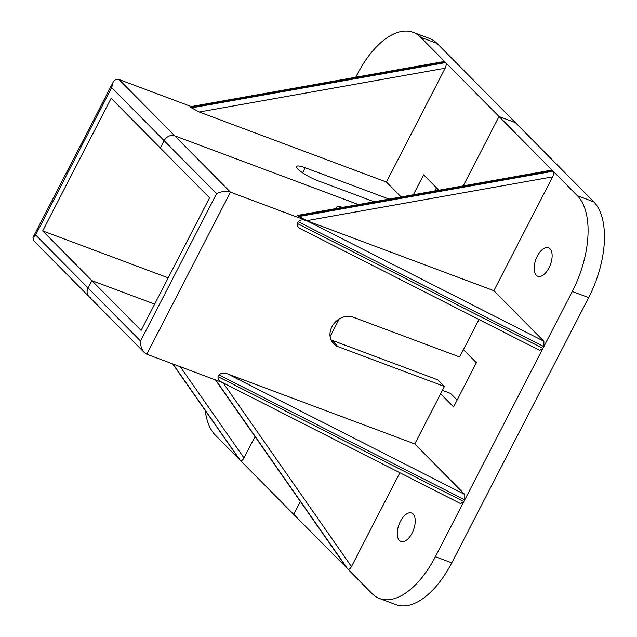 <?xml version="1.0" encoding="UTF-8"?>
<svg xmlns="http://www.w3.org/2000/svg" width="637" height="637" viewBox="0 0 637 637"><rect width="100%" height="100%" fill="white"/><g stroke="black" fill="none" stroke-linecap="round" stroke-linejoin="round"><path stroke-width="0.96" d="M549.994 248.756A15.224 7.724 -69.5 0 0 548.481 247.761A15.224 7.724 -69.5 0 0 535.908 259.315A15.224 7.724 -69.5 0 0 537.811 276.275A15.224 7.724 -69.5 0 0 549.723 266.346A15.224 7.724 -69.5 0 0 549.994 248.756M413.094 513.995A15.224 7.724 -69.5 0 0 411.582 513A15.224 7.724 -69.5 0 0 399.017 524.546A15.224 7.724 -69.5 0 0 400.92 541.514A15.224 7.724 -69.5 0 0 412.824 531.584A15.224 7.724 -69.5 0 0 413.094 513.995M399.901 472.75L351.465 566.596C350.095 568.96 348.885 569.789 347.81 569.08L372.024 593.565A76.106 38.626 -69.5 0 0 379.58 598.533A76.106 38.626 -69.5 0 0 435.382 556.706L463.824 501.598L460.607 503.62L221.795 382.2C218.714 380.472 217.528 378.641 218.22 376.73L219.136 374.962C220.649 372.964 223.476 372.621 227.632 373.919L464.779 494.487L464.739 499.83L542.923 348.351L539.698 350.374L300.887 228.954C297.813 227.226 296.619 225.394 297.32 223.483L298.235 221.716C299.74 219.717 302.575 219.375 306.731 220.673L543.879 341.241L543.839 346.584L572.281 291.475A76.106 38.626 -69.5 0 0 577.369 195.71L593.748 201.841L515.413 122.638L499.034 116.507L463.226 185.893L499.034 116.507L515.413 122.638L437.078 43.435A76.106 38.626 -69.5 0 0 429.521 38.467L413.142 32.336A76.106 38.626 110.5 0 1 420.699 37.312L444.913 61.789L443.997 61.518L190.272 106.729L190.256 107.167L199.262 112.016L445.152 68.207C446.322 65.651 446.505 63.772 445.693 62.577L552.383 170.445L297.726 215.824L297.742 215.378L551.467 170.175L553.163 171.234C553.975 172.428 553.792 174.307 552.621 176.863L493.866 290.687L306.731 220.673L297.726 215.824M593.748 201.841A76.106 38.626 110.5 0 1 588.66 297.598L572.281 291.475M435.382 556.706L451.76 562.837L588.66 297.598M451.76 562.837A76.106 38.626 110.5 0 1 395.959 604.664L379.58 598.533M457.119 400.068L450.534 393.411L442.412 390.377M91.115 297.933A8.456 7.095 -44.7 0 1 88.901 296.508A8.456 7.095 -44.7 0 1 88.089 288.012L91.895 280.646L141.095 330.388L209.549 197.773L160.341 148.023L164.147 140.658A8.456 7.095 -44.7 0 1 174.769 135.848L230.451 192.135L306.731 220.673L552.621 176.863M330.969 339.879A16.912 14.189 135.3 0 0 331.503 340.086L437.961 379.915L444.435 386.46L440.629 393.833L453.576 406.924L476.396 362.716L463.449 349.625L478.992 319.503M464.779 494.487L414.775 443.933L440.629 393.833M444.435 386.46L337.976 346.632A16.912 14.189 -44.7 0 1 333.557 343.797A16.912 14.189 -44.7 0 1 333.565 324.169A16.912 14.189 -44.7 0 1 353.185 317.162L459.643 356.991L463.449 349.625M140.53 341.026L216.588 193.68L164.147 140.658L160.341 148.023L111.141 98.281L42.687 230.897L91.895 280.646L154.656 304.12L91.895 280.646L88.089 288.012L35.648 234.989L32.989 237.482L33.443 240.444L88.901 296.508A8.456 7.095 -44.7 0 1 88.089 288.012L140.53 341.026C140.435 345.78 141.709 349.633 144.36 352.579L146.789 354.22L222.409 382.511M414.775 443.933L227.632 373.919M173.025 364.038L240.34 460.424L293.689 514.362L300.346 501.47L293.689 514.362L346.783 567.941M543.879 341.241L493.866 290.687M35.648 234.989L111.706 87.643L164.147 140.658A8.456 7.095 -44.7 0 1 174.769 135.848L358.456 204.565L174.769 135.848L119.095 79.553L191.259 106.546M342.61 207.383A16.912 3.328 27.3 0 0 336.774 207.097A16.912 3.328 27.3 0 0 337.029 208.379M577.369 195.71L553.163 171.234L298.506 216.604M297.32 223.483L542.923 348.351L543.839 346.584L298.235 221.716M218.22 376.73L463.824 501.598L464.739 499.83L219.136 374.962M215.473 379.915L347.81 569.08L215.784 380.034M216.588 193.68C221.262 191.347 225.888 190.837 230.451 192.135L146.789 354.22M434.832 190.957L436.464 187.796M330.093 336.623L339.187 318.994M42.687 230.897L168.208 277.859M255.023 436.576L243.995 457.939L180.319 366.769M239.313 459.285L240.34 460.424C241.415 461.132 242.625 460.304 243.995 457.939M374.134 201.77L318.134 180.82A16.912 3.328 -152.7 0 1 302.949 173.041A16.912 3.328 -152.7 0 1 296.635 166.52A16.912 3.328 -152.7 0 1 305.187 167.73L389.064 199.11M445.152 68.207L386.396 182.031L401.159 196.952M413.309 194.787L423.621 174.817L438.877 190.232M386.396 182.031L199.262 112.016M355.757 77.236L357.341 74.163A76.106 38.626 110.5 0 1 413.142 32.336M239.432 459.476L172.691 363.91L239.568 459.643L215.354 435.159A76.106 38.626 110.5 0 1 205.233 410.515M190.256 107.167L444.913 61.789L445.693 62.577L191.036 107.948M111.706 87.643L112.98 82.499C114.533 79.721 116.571 78.741 119.095 79.553M223.165 382.901L351.465 566.596M331.503 340.086L337.976 346.632M302.575 172.786L305.187 167.73M420.699 37.312L437.078 43.435M346.902 568.132L215.441 379.907M88.901 296.508L144.36 352.579M32.989 237.482L112.98 82.499"/></g></svg>
